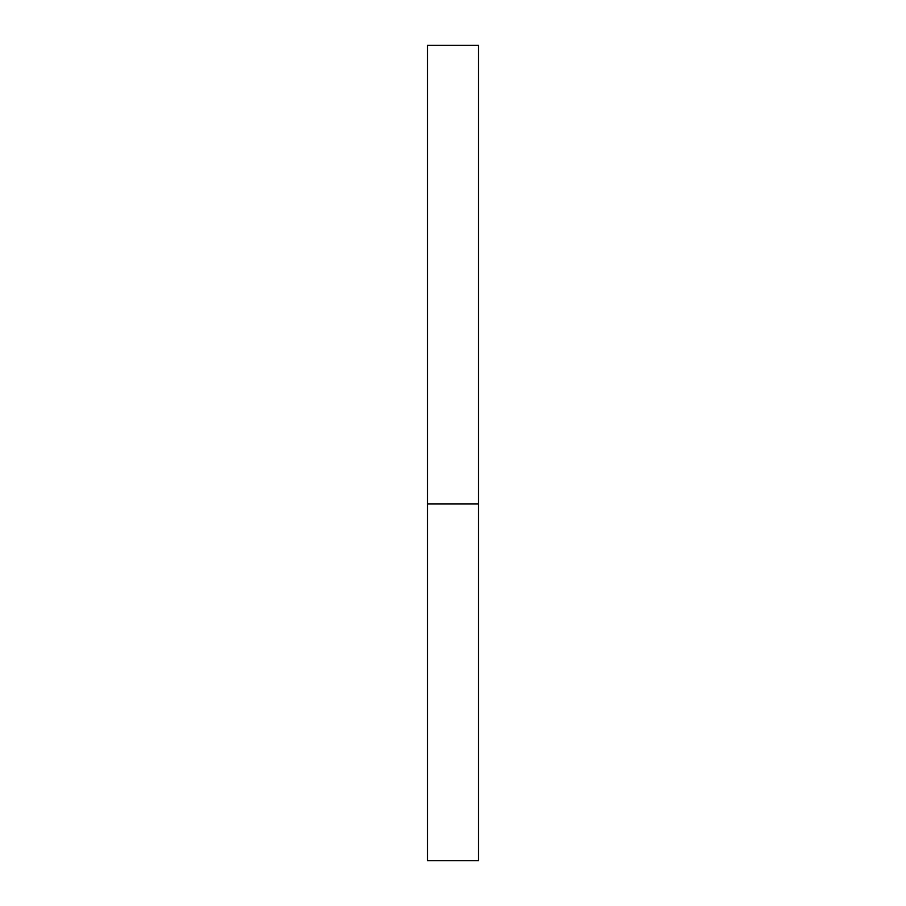 <?xml version="1.0" encoding="UTF-8"?>
<svg xmlns="http://www.w3.org/2000/svg" width="906" height="906" viewBox="0 0 906 906"><rect width="100%" height="100%" fill="white"/><g stroke="black" fill="none" stroke-linecap="round" stroke-linejoin="round"><path stroke-width="0.68" stroke-dasharray="4.53 3.4" d="M453 503.963L478.481 503.963L453 503.963M427.519 860.7L478.481 860.7M478.481 45.3L427.519 45.3"/><path stroke-width="1.36" d="M478.481 503.963L427.519 503.963L478.481 503.963L478.481 45.3L427.519 45.3L427.519 860.7L478.481 860.7L478.481 503.963"/></g></svg>
